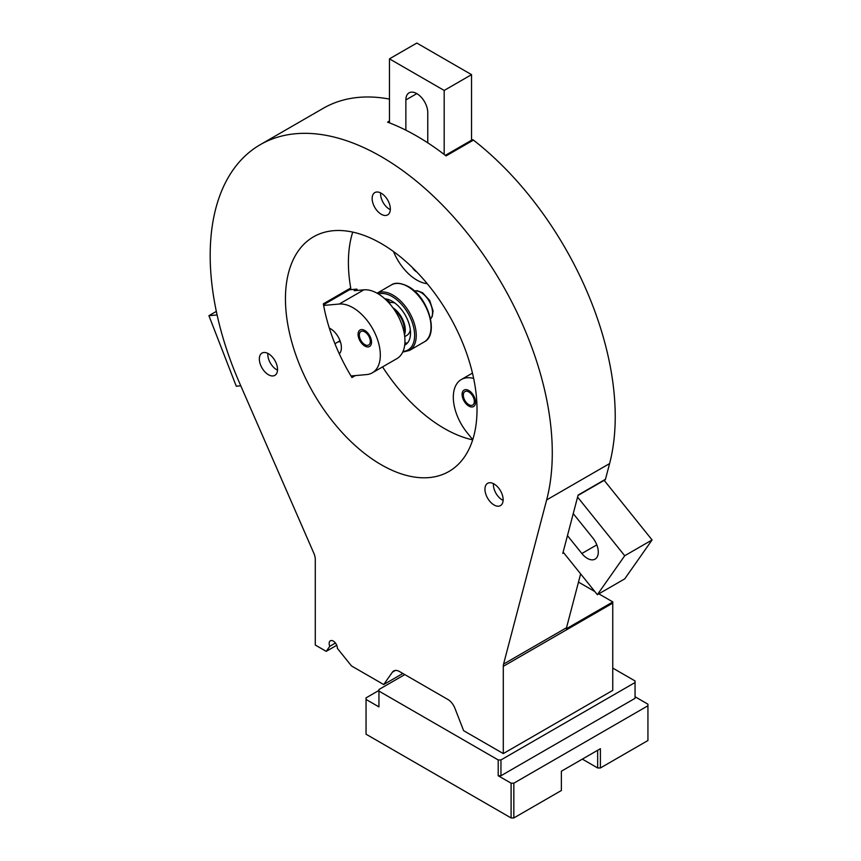 <?xml version="1.0" encoding="UTF-8"?>
<svg xmlns="http://www.w3.org/2000/svg" width="861" height="861" viewBox="0 0 861 861"><rect width="100%" height="100%" fill="white"/><g stroke="black" fill="none" stroke-linecap="round" stroke-linejoin="round"><path stroke-width="1.29" d="M335.424 643.049L329.774 646.31A5.801 3.347 60 0 1 330.355 640.799A5.801 3.347 60 0 1 334.897 642.414A5.801 3.347 60 0 1 337.361 648.344L351.514 665.951L383.705 684.538L392.39 672.172L395.393 670.439M336.726 645.298L326.233 651.357L329.774 646.31M503.298 753.579L503.298 666.328L612.763 603.12L612.763 690.382L503.298 753.579L463.616 730.666L454.92 708.269A11.613 6.705 -120 0 0 447.817 699.433L399.504 671.537A11.613 6.705 -120 0 0 393.692 670.967A11.613 6.705 -120 0 0 392.39 672.172M612.763 603.12A11.613 6.705 60 0 1 612.838 601.936L566.312 628.799A11.613 6.705 60 0 1 566.516 627.734L503.567 664.068A11.613 6.705 -120 0 0 503.298 666.328M503.567 664.068L546.649 499.918A241.898 139.654 -120 0 0 466.436 232.072A241.898 139.654 -120 0 0 260.291 144.659A241.898 139.654 -120 0 0 239.369 382.575L313.888 553.343A11.613 6.705 -120 0 1 315.287 559.446L315.287 645.029L326.233 651.357M486.164 484.678A12.861 7.426 60 0 1 487.606 483.333A12.861 7.426 60 0 1 500.478 490.759A12.861 7.426 60 0 1 500.478 505.611A12.861 7.426 60 0 1 488.51 499.606A12.861 7.426 60 0 1 486.164 484.678M276.316 363.514A12.861 7.426 60 0 1 274.863 375.364A12.861 7.426 60 0 1 262.002 367.938A12.861 7.426 60 0 1 262.002 353.085A12.861 7.426 60 0 1 276.316 363.514M381.24 214.249A12.861 7.426 60 0 1 372.835 202.905A12.861 7.426 60 0 1 374.804 192.606A12.861 7.426 60 0 1 387.676 200.032A12.861 7.426 60 0 1 387.665 214.884A12.861 7.426 60 0 1 381.24 214.249M381.24 243.545A135.457 78.211 60 0 1 469.729 362.911A135.457 78.211 60 0 1 448.968 471.462A135.457 78.211 60 0 1 313.512 393.251A135.457 78.211 60 0 1 313.512 236.829A135.457 78.211 60 0 1 381.24 243.545M566.516 627.734L580.637 573.9M563.74 552.87L562.793 553.408L578.108 495.086L605.466 479.286L609.599 463.573A241.898 139.654 -120 0 0 473.432 140.095A1.937 1.119 -120 0 0 472.226 139.837L445.363 155.346M402.862 673.474L383.705 684.538M578.484 582.111L594.822 591.539M598.804 593.842L612.838 601.936M382.564 366.904A135.457 78.211 -120 0 0 472.689 439.853M578.011 495.452L605.111 479.803A1.937 1.119 -120 0 0 605.466 479.286M352.741 232.093A135.457 78.211 -120 0 0 350.718 288.015L323.349 303.825A135.457 78.211 60 0 0 351.945 377.538L355.324 375.59M389.452 99.08A241.898 139.654 -120 0 0 323.241 108.314L260.291 144.659M350.061 289.361A1.937 1.119 -120 0 0 350.352 289.274A1.937 1.119 -120 0 0 350.718 288.015M473.432 140.095L446.063 155.895A241.898 139.654 -120 0 0 387.568 122.122L389.452 121.046M635.052 696.743L647.935 704.19L647.935 740.525L600.397 767.969L600.397 748.693L561.372 771.23L561.372 790.506L513.834 817.95L513.834 783.187L511.1 783.187L511.1 817.95L513.834 817.95M597.663 750.275L597.663 767.969L600.397 767.969M597.663 767.969L582.337 759.122M378.948 690.425L366.054 697.862L366.054 699.444L378.948 706.892L378.948 689.51L404.788 674.593M366.054 699.444L366.054 734.207L511.1 817.95M647.935 705.772L513.834 783.187M612.763 668.082L635.052 680.943L635.052 698.325L500.951 775.75L498.207 775.75L511.1 783.187M635.052 682.525L500.951 759.951L498.207 759.951L378.948 691.092M498.207 759.951L498.207 775.75M500.951 775.75L500.951 759.951M394.424 309.906A17.252 9.966 60 0 1 404.067 332.432M323.639 305.44L339.266 304.041A38.702 22.343 60 0 1 374.664 332.604A38.702 22.343 60 0 1 372.307 372.824L396.932 358.606A38.702 22.343 -120 0 0 399.3 318.387A38.702 22.343 -120 0 0 363.902 289.823L354.183 290.695L356.917 289.113L357.423 290.405M372.307 372.824A38.702 22.343 60 0 1 366.635 374.578L351.084 375.966M240.789 385.814L236.28 386.223L208.922 315.686L216.337 311.402M329.322 328.106A15.476 8.933 60 0 1 339.923 340.472A15.476 8.933 60 0 1 339.309 353.849M338.104 341.882L340.353 341.677M368.174 346.918A9.514 5.489 60 0 1 359.467 339.901A9.514 5.489 60 0 1 360.049 330.011A9.514 5.489 60 0 1 369.563 335.51A9.514 5.489 60 0 1 369.563 346.488A9.514 5.489 60 0 1 368.174 346.918M349.469 289.78L356.917 289.113M208.922 315.686L217.101 314.954M388.989 302.943A18.555 10.709 60 0 1 391.045 302.48A18.555 10.709 60 0 1 394.865 303.04M410.331 329.828A18.555 10.709 60 0 1 406.747 335.456L404.713 336.629M392.907 307.754A18.555 10.709 60 0 1 405.283 330.193A18.555 10.709 60 0 1 404.487 334.789M385.75 299.65A25.959 14.992 60 0 1 386.008 298.928M407.533 342.926A25.959 14.992 60 0 1 406.467 343.055A25.959 14.992 60 0 1 404.885 343.055M384.813 298.789A25.959 14.992 60 0 1 410.525 333.282A25.959 14.992 60 0 1 405.154 344.927A25.959 14.992 60 0 1 404.681 345.186M368.745 344.96A7.781 4.488 60 0 1 364.806 344.604A7.781 4.488 60 0 1 359.306 335.08A7.781 4.488 60 0 1 366.872 333.562A7.781 4.488 60 0 1 368.745 344.96M577.58 497.098L624.72 555.743L652.078 539.944L624.72 578.883L597.351 594.682L563.137 552.116M604.174 480.341L652.078 539.944M472.743 439.67L466.996 432.513A38.702 22.343 60 0 1 461.324 379.529A38.702 22.343 60 0 1 473.658 378.453M573.243 513.608L592.809 537.942A15.476 8.933 60 0 1 595.069 559.133A15.476 8.933 60 0 1 581.853 553.515L567.464 535.617M472.194 393.52A9.514 5.489 60 0 1 473.582 406.553A9.514 5.489 60 0 1 464.068 401.054A9.514 5.489 60 0 1 464.068 390.065A9.514 5.489 60 0 1 472.194 393.52M624.72 555.743L597.351 594.682M470.181 392.939A7.781 4.488 60 0 1 474.282 402.248A7.781 4.488 60 0 1 468.825 404.659A7.781 4.488 60 0 1 463.326 395.134A7.781 4.488 60 0 1 470.181 392.939M389.452 122.843L389.452 58.849L416.821 43.05L471.548 74.649L471.548 140.225M427.239 283.689A38.702 22.343 60 0 1 393.499 251.53M405.865 130.183L405.865 99.93A15.476 8.933 60 0 1 409.072 92.848A15.476 8.933 60 0 1 421.007 96.992A15.476 8.933 60 0 1 427.766 112.576L427.766 142.829M416.885 272.065A9.514 5.489 60 0 1 412.365 267.523M389.452 58.849L444.179 90.448L471.548 74.649M444.179 90.448L444.179 154.442M390.313 209.664A12.517 7.222 60 0 1 389.452 209.223A12.517 7.222 60 0 1 380.605 193.897A12.517 7.222 60 0 1 380.648 192.918M277.511 370.155A12.517 7.222 60 0 1 276.65 369.703A12.517 7.222 60 0 1 267.803 354.377A12.517 7.222 60 0 1 267.836 353.397M503.115 500.402A12.517 7.222 60 0 1 502.254 499.95A12.517 7.222 60 0 1 497.83 496.033A12.517 7.222 60 0 1 493.407 484.625A12.517 7.222 60 0 1 493.45 483.645M609.599 463.573L546.649 499.918M339.266 304.041L363.902 289.823M339.923 353.118L339.169 353.548M378.474 294.021A31.739 18.318 60 0 1 392.422 296.69A31.739 18.318 60 0 1 413.937 328.676A31.739 18.318 60 0 1 403.034 351.396M402.722 352.106L409.438 350.47A32.901 18.996 -120 0 0 416.25 335.715A32.901 18.996 -120 0 0 393.251 295.269A32.901 18.996 -120 0 0 377.075 293.203M377.053 293.192L391.325 284.959A32.901 18.996 60 0 1 408.039 286.735A32.901 18.996 60 0 1 431.027 327.18A32.901 18.996 60 0 1 424.215 341.935L409.438 350.47M414.421 290.964A16.445 9.493 60 0 1 429.015 300.92A16.445 9.493 60 0 1 430.565 318.925M596.813 544.884L581.853 553.515M416.821 93.612L405.865 99.93M339.966 340.579A15.476 8.933 60 0 1 338.847 341.451L334.929 343.711M338.986 341.795A15.864 9.159 -120 0 0 340.127 341.042M323.51 304.762L350.352 289.274M387.439 299.241A5.532 5.532 0 0 0 390.539 302.534M404.918 342.527A5.532 5.532 0 0 0 405.908 343.087M410.525 333.035A5.532 5.532 0 0 0 409.384 332.615M391.325 284.959C395.145 282.225 400.914 282.795 408.62 286.681C428.326 297.217 439.454 334.628 424.215 341.935M364.806 344.604L366.151 345.379M359.306 335.08L359.306 333.53M430.575 318.99L432.222 316.514L433.083 310.95L429.736 300.521L422.59 292.772L417.337 290.738L414.378 290.921M461.324 379.529L472.463 373.104M468.825 404.659L470.171 405.434M463.326 395.134L463.326 393.585"/></g></svg>
